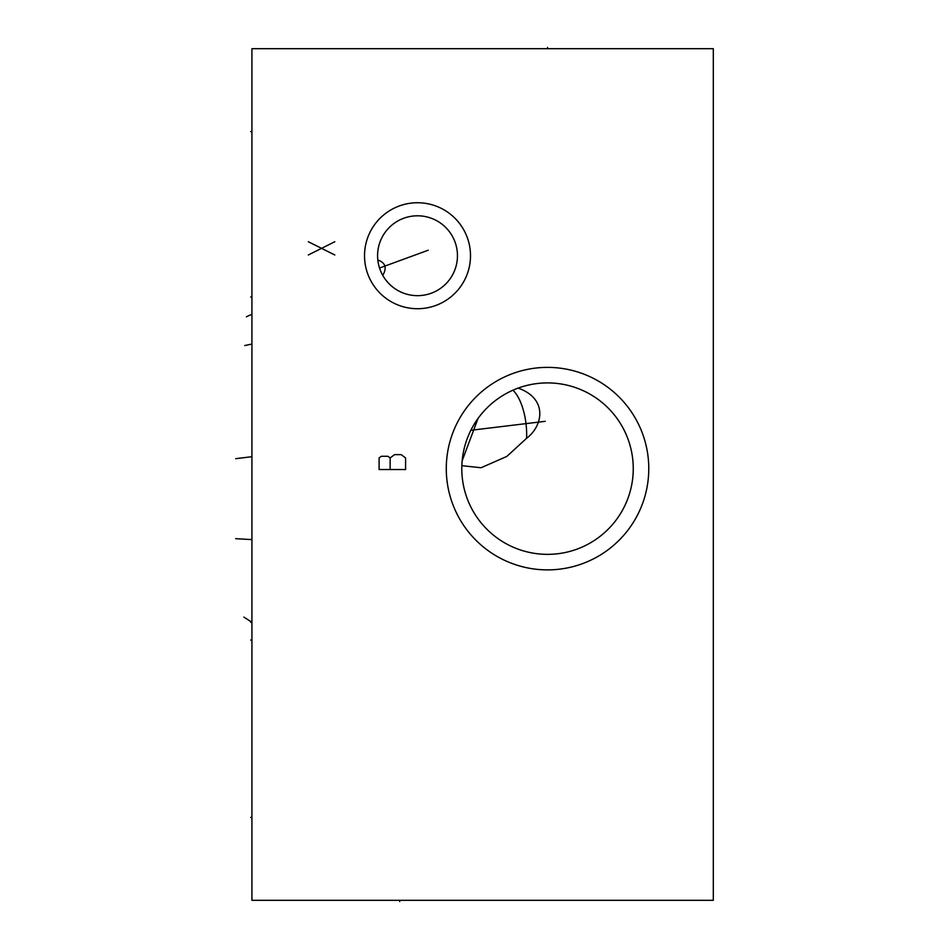 <?xml version="1.0" encoding="UTF-8"?>
<svg xmlns="http://www.w3.org/2000/svg" width="949" height="949" viewBox="0 0 949 949"><rect width="100%" height="100%" fill="white"/><g stroke="black" fill="none" stroke-linecap="round" stroke-linejoin="round"><path stroke-width="1.42" d="M251.924 48.696L251.924 900.304L713.316 900.304L713.316 48.696L251.924 48.696M364.523 255.732A52.99 52.99 0 0 1 417.513 202.742A52.99 52.99 0 0 1 470.502 255.732A52.99 52.99 0 0 1 417.513 308.722A52.99 52.99 0 0 1 364.523 255.732M446.279 468.628A101.246 101.246 0 0 1 547.526 367.382A101.246 101.246 0 0 1 648.772 468.628A101.246 101.246 0 0 1 547.526 569.886A101.246 101.246 0 0 1 446.279 468.628M377.583 255.732A39.929 39.929 0 0 1 417.513 215.803A39.929 39.929 0 0 1 457.454 255.732A39.929 39.929 0 0 1 417.513 295.661A39.929 39.929 0 0 1 377.583 255.732M377.595 256.574L377.619 257.499M377.678 258.508L377.773 259.575M377.892 260.69L378.058 261.817M378.248 262.968L378.485 264.13M378.746 265.293L378.948 266.064M379.054 266.444L379.386 267.582M379.754 268.709L380.158 269.836M380.596 270.928L381.047 272.007M381.154 272.221L381.534 273.051M382.044 274.071L382.566 275.056M383.099 275.981L383.633 276.871M384.167 277.689L384.665 278.425M385.911 280.145L385.436 279.504M377.702 258.709L377.655 257.998M382.755 275.376C387.121 267.843 385.472 262.719 377.821 260.002M461.795 468.628A85.73 85.73 0 0 1 547.526 382.91A85.73 85.73 0 0 1 633.256 468.628A85.73 85.73 0 0 1 547.526 554.358A85.73 85.73 0 0 1 461.795 468.628M478.023 418.45L462.163 460.811M518.13 388.105L518.118 388.105C548.012 398.592 543.16 425.852 526.588 438.296L506.825 456.433L481.036 467.75L461.855 465.662M510.942 391.107L506.066 393.598M505.959 393.657L504.334 394.582M504.097 394.725L501.452 396.338M500.17 397.168L498.154 398.544M493.041 402.447L490.111 404.974M487.24 407.69L486.434 408.497M484.761 410.241L482.341 412.945M482.175 413.159L480.099 415.698M251.924 131.579L250.69 131.579L251.924 131.579M251.924 817.421L250.69 817.421L251.924 817.421M251.924 296.99L250.69 296.99L251.924 296.99M251.924 640.089L250.69 640.089L251.924 640.089M246.396 316.8L250.69 314.771M379.529 268.045L428.26 250.204M244.723 345.566L250.69 344.297M251.924 456.706L235.684 458.675M470.858 430.288L545.26 421.309M251.924 539.601L235.684 538.676M243.881 617.087L251.924 622.307L250.678 622.307M308.318 254.973L334.819 241.722M334.819 254.973L308.318 241.722M379.102 469.53L405.591 469.53L405.591 457.94L401.178 454.63L394.559 454.63L390.134 457.94L387.927 456.279L381.308 456.279L379.102 457.94L379.102 469.53M390.134 469.53L390.134 457.94M547.526 48.696L547.526 47.45L547.526 48.696M399.731 900.304L399.731 901.55L399.731 900.304M512.911 390.205A38.423 15.682 83.1 0 1 526.671 434.523A38.423 15.682 -96.9 0 1 526.588 438.296"/></g></svg>
